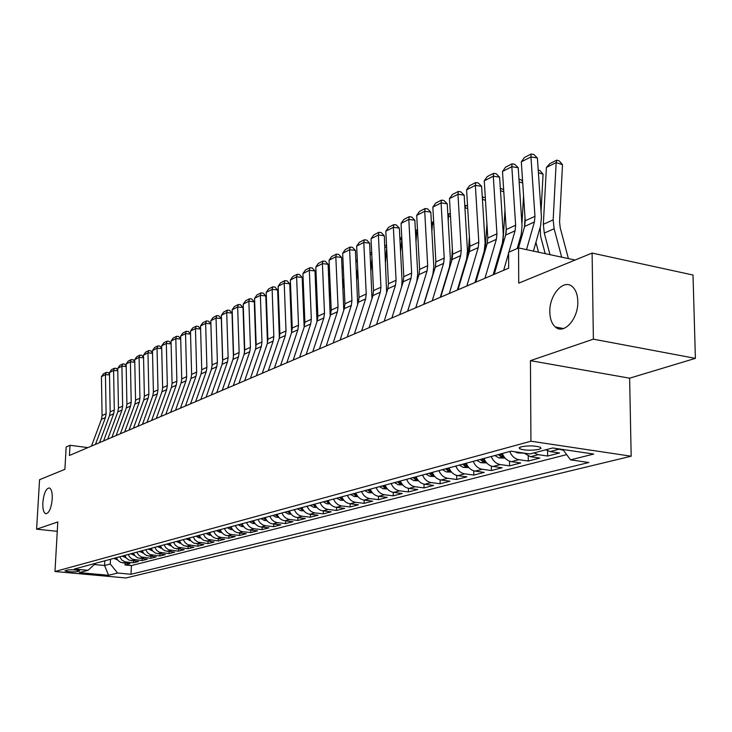 <?xml version="1.0" encoding="UTF-8"?>
<svg xmlns="http://www.w3.org/2000/svg" width="732" height="732" viewBox="0 0 732 732"><rect width="100%" height="100%" fill="white"/><g stroke="black" fill="none" stroke-linecap="round" stroke-linejoin="round"><path stroke-width="1.1" d="M549.833 311.988C549.146 294.676 564.107 278.032 572.753 287.008C575.947 290.156 577.63 294.978 577.804 301.474C578.49 318.749 563.86 335.073 555.35 326.994C551.827 323.864 549.988 318.868 549.833 311.988M42.84 502.582C43.838 493.295 45.997 488.409 49.319 487.933C51.478 488.93 52.448 492.636 52.237 499.05C51.24 508.337 49.09 513.233 45.787 513.745C43.591 512.757 42.612 509.033 42.84 502.582M521.266 446.776L519.217 447.783L519.793 448.853C525.064 450.5 531.423 450.674 538.88 449.375L541.003 448.359L540.39 447.261C535.037 445.623 528.66 445.459 521.266 446.776M695.4 358.36L693.012 275.031L592.106 253.062L593.378 339.163L530.435 360.647L530.929 441.213L631.167 456.219L629.63 378.188L695.4 358.36L593.378 339.163M530.929 441.213L54.973 571.509L125.941 577.969L631.167 456.219M54.973 571.509L57.801 521.953L36.6 529.19L57.27 531.313M36.6 529.19L39.565 479.698L64.901 469.313L66.164 446.996L70.007 445.303L69.439 455.478L508.667 268.159L508.612 252.311L518.567 247.938L518.723 283.156L592.106 253.062M116.306 557.702L118.044 560.483L120.615 562.359L130.04 563.677L125.007 564.967L125.09 563.201M119.645 556.805L121.86 560.053L125.154 561.902L133.434 562.798L133.517 560.987M133.434 562.798L138.577 561.471L129.079 560.136L126.48 558.242L124.724 555.432M133.325 553.108L135.1 555.945L137.726 557.866L147.306 559.221L142.045 560.575L142.136 558.717M142.118 550.739L143.92 553.602L146.556 555.542L156.218 556.924L150.847 558.315L150.929 556.402M151.112 548.314L152.924 551.214L155.587 553.172L165.331 554.572L159.841 555.991L159.924 554.042M160.308 545.825L162.138 548.762L164.828 550.748L174.655 552.175L169.037 553.621L169.119 551.617M169.705 543.29L171.553 546.264L174.271 548.268L184.18 549.723L178.434 551.196L178.526 549.146M179.331 540.692L181.197 543.702L183.933 545.733L193.934 547.207L188.051 548.716L188.142 546.612M189.167 538.038L191.061 541.076L193.824 543.135L203.908 544.635L197.896 546.182L197.979 544.022M199.25 535.312L201.154 538.395L203.944 540.481L214.119 542L207.961 543.592L208.044 541.369M209.562 532.53C211.081 535.998 213.534 537.993 216.919 538.505L224.568 539.31L218.264 540.93L218.346 538.651M220.131 529.675C221.668 533.189 224.138 535.211 227.551 535.723L235.274 536.547L228.823 538.212L228.906 535.87M230.955 526.756C232.511 530.316 235.009 532.356 238.449 532.878L246.245 533.719L239.629 535.431L239.712 533.015M242.045 523.764C243.628 527.36 246.144 529.428 249.621 529.968L257.481 530.828L250.701 532.576L250.783 530.096M253.418 520.69C255.011 524.341 257.563 526.436 261.068 526.985L269.001 527.854L262.056 529.648L262.129 527.095M265.085 517.542C266.695 521.239 269.266 523.362 272.807 523.92L280.804 524.817L273.686 526.647L273.759 524.03M277.044 514.312C278.672 518.055 281.28 520.214 284.849 520.781L292.919 521.696L285.617 523.572L285.681 520.873M289.314 511C290.97 514.788 293.596 516.975 297.201 517.551L305.345 518.494L297.851 520.425L297.924 517.634M301.913 507.605C303.588 511.439 306.241 513.654 309.874 514.248L318.1 515.2L310.405 517.185L310.469 514.312M314.852 504.11C316.544 507.999 319.225 510.25 322.894 510.854L331.193 511.833L323.297 513.864L323.361 510.909M328.137 500.523C329.848 504.467 332.566 506.745 336.262 507.358L344.635 508.365L336.528 510.451L336.583 507.404M341.789 496.845C343.528 500.844 346.263 503.149 350.006 503.781L358.451 504.806L350.116 506.947L350.18 503.799M364.088 503.351L364.143 500.093L372.652 501.146L364.088 503.351L355.606 502.317C351.854 501.685 349.1 499.361 347.352 495.335M370.246 489.159C372.03 493.267 374.83 495.656 378.645 496.305L387.246 497.376L378.444 499.654L378.49 496.287M385.087 485.151C386.899 489.324 389.735 491.739 393.578 492.407L402.261 493.514L393.203 495.848L393.249 492.362M400.367 481.034C402.207 485.261 405.061 487.722 408.941 488.4L417.716 489.525L408.392 491.931L408.429 488.317M416.087 476.788C417.954 481.08 420.845 483.578 424.77 484.273L433.618 485.426L424.02 487.905L424.057 484.145M432.292 472.414C434.177 476.77 437.105 479.304 441.057 480.018L449.997 481.208L440.115 483.751L440.142 479.844M448.981 467.904C450.894 472.332 453.858 474.912 457.848 475.644L466.879 476.861L456.686 479.478L456.704 475.407M466.183 463.265C468.132 467.757 471.124 470.383 475.159 471.124L484.273 472.378L473.769 475.077L473.778 470.822M483.934 458.47C485.911 463.036 488.939 465.708 493.011 466.467L502.207 467.748L491.382 470.539L491.373 466.083M502.243 453.529C504.257 458.168 507.313 460.876 511.43 461.663L520.717 462.981L509.545 465.863L509.527 461.178M524.039 453.099L530.444 456.704L539.823 458.058L528.284 461.032L528.257 456.1M545.761 449.805L550.08 451.58L559.55 452.971L547.637 456.045L547.591 450.848M558.306 328.622L558.296 327.552M77.51 571.637L79.697 570.814C76.412 569.798 72.203 569.551 67.097 570.063L64.947 570.887C68.213 571.893 72.395 572.14 77.51 571.637L77.592 570.201M104.804 560.813L104.566 565.497L110.276 563.988L117.578 573.037L131.001 574.272L588.839 462.514L570.539 459.852L593.707 454.069L552.697 447.975L529.977 453.959L510.918 451.187L74.298 569.038L88.069 570.31L95.654 563.274M117.578 573.037L108.565 575.288L79.321 572.616L88.069 570.31M125.007 564.967L131.403 565.58L566.678 454.627M563.466 450.272L554.691 448.277M547.637 456.045L538.221 454.673L533.93 452.916M528.284 461.032L518.961 459.696C514.834 458.909 511.76 456.173 509.737 451.507M509.545 465.863L500.304 464.564C496.214 463.795 493.176 461.105 491.19 456.512M491.382 470.539L482.232 469.276C478.179 468.526 475.178 465.891 473.22 461.361M473.769 475.077L464.71 473.851C460.703 473.119 457.729 470.52 455.798 466.064M456.686 479.478L447.719 478.289C443.748 477.566 440.81 475.013 438.907 470.63M440.115 483.751L431.23 482.589C427.296 481.885 424.386 479.368 422.51 475.05M424.02 487.905L415.218 486.762C411.32 486.075 408.447 483.605 406.599 479.35M408.392 491.931L399.672 490.824C395.811 490.147 392.965 487.713 391.144 483.513M393.203 495.848L384.565 494.759C380.741 494.1 377.932 491.703 376.129 487.567M378.444 499.654L369.88 498.593C366.092 497.943 363.31 495.582 361.544 491.511M350.116 506.947L341.716 505.94C338.001 505.318 335.274 503.03 333.554 499.068M336.528 510.451L328.201 509.463C324.514 508.859 321.824 506.599 320.122 502.692M323.297 513.864L315.044 512.903C311.393 512.308 308.73 510.076 307.047 506.215M310.405 517.185L302.234 516.243C298.619 515.657 295.975 513.461 294.319 509.655M297.851 520.425L289.753 519.5C286.166 518.924 283.558 516.765 281.912 513.004M285.617 523.572L277.584 522.675C274.033 522.108 271.453 519.976 269.834 516.261M273.686 526.647L265.725 525.768C262.212 525.21 259.65 523.106 258.048 519.446M262.056 529.648L254.169 528.779C250.683 528.239 248.148 526.162 246.565 522.547M250.701 532.576L242.887 531.725C239.428 531.194 236.921 529.144 235.356 525.567M239.629 535.431L231.879 534.598C228.457 534.076 225.978 532.045 224.431 528.522M228.823 538.212L221.137 537.398C217.743 536.885 215.29 534.882 213.762 531.395M218.264 540.93L208.062 539.402L205.262 537.306L203.34 534.214M207.961 543.592L197.85 542.083L195.069 540.015L193.175 536.959M197.896 546.182L187.868 544.699L185.114 542.659L183.238 539.64M188.051 548.716L178.114 547.262L175.387 545.239L173.53 542.256M178.434 551.196L168.58 549.769L165.88 547.774L164.041 544.818M169.037 553.621L159.256 552.212L156.584 550.244L154.763 547.326M159.841 555.991L150.151 554.6L147.498 552.66L145.695 549.769M150.847 558.315L141.23 556.942L138.604 555.021L136.82 552.166M142.045 560.575L132.51 559.23L129.912 557.327L128.146 554.508M110.514 559.266L110.276 563.988M575.105 260.034L518.567 247.938M87.913 447.6L70.007 445.303M94.3 564.537L104.566 565.497L108.565 575.288M131.403 565.58L131.001 574.272M355.816 493.057C357.582 497.11 360.354 499.453 364.124 500.093L369.88 498.593M570.539 459.852L562.89 449.494M559.87 327.854L559.889 328.952M530.435 360.647L629.63 378.188M91.454 446.09L101.437 419.345L102.077 415.593L101.428 376.669L105.435 374.619L106.222 372.423L108.126 372.561L109.516 374.18M109.535 374.921L105.435 374.619L106.103 413.745L105.472 417.515L95.453 444.388M101.428 376.669L103.413 373.86L106.222 372.423M117.55 559.898L113.844 558.37M115.418 557.94L116.955 559.028M99.497 442.659L109.544 415.657L110.175 411.869L109.489 372.551L113.588 370.456L114.366 368.233L116.287 368.379L117.751 370.081M117.77 370.767L113.588 370.456L114.293 409.975L113.661 413.781L103.587 440.92M109.489 372.551L111.493 369.706L114.366 368.233M107.714 439.154L117.815 411.887L118.456 408.053L117.724 368.333L121.905 366.201L122.674 363.96L124.614 364.115L126.169 365.899M126.179 366.531L121.905 366.201L122.656 406.123L122.024 409.966L111.895 437.37M117.724 368.333L119.746 365.469L122.674 363.96M116.114 435.577L126.27 408.026L126.91 404.165L126.133 364.033L130.406 361.846L131.174 359.595L133.123 359.751L134.761 361.635M134.77 362.194L130.406 361.846L131.202 402.188L130.57 406.068L120.387 433.756M126.133 364.033L128.173 361.132L131.174 359.595M124.696 431.917L134.908 404.091L135.548 400.184L134.725 359.641L139.089 357.408L139.849 355.139L141.816 355.295L143.545 357.271M143.554 357.765L139.089 357.408L139.94 398.162L139.3 402.088L129.061 430.05M134.725 359.641L136.793 356.713L139.849 355.139M125.995 557.674L122.189 556.119M123.79 555.679L125.41 556.814M134.633 555.396L130.708 553.813M132.346 553.374L133.993 554.453M143.454 553.063L139.409 551.471M141.084 551.013L142.868 552.23M152.476 550.684L148.312 549.064M150.023 548.607L151.89 549.851M133.471 428.174L143.737 400.065L144.378 396.122L143.499 355.148L147.965 352.87L148.724 350.573L150.71 350.738L152.53 352.815M152.54 353.245L147.965 352.87L148.87 394.054L148.23 398.025L137.936 426.271M143.499 355.148L145.595 352.183L148.724 350.573M161.699 548.25L157.407 546.612M159.164 546.136L161.113 547.426M142.447 424.34L152.768 395.948L153.409 391.968L152.476 350.555L157.041 348.222L157.792 345.916L159.796 346.09L161.708 348.258M161.717 348.615L157.041 348.222L157.993 389.854L157.353 393.862L147.013 422.401M152.476 350.555L154.589 347.563L157.792 345.916M171.132 545.761L166.713 544.096M168.506 543.611L170.547 544.947M151.625 420.433L161.992 391.748L162.641 387.713L161.653 345.861L166.32 343.473L167.061 341.149L169.083 341.322L171.105 343.601M171.105 343.884L166.32 343.473L167.335 385.554L166.686 389.607L156.291 418.439M161.653 345.861L163.794 342.832L167.061 341.149M180.786 543.217L176.229 541.524M178.059 541.03L180.2 542.403M161.013 416.426L171.434 387.438L172.084 383.367L171.041 341.066L175.808 338.623L176.549 336.281L178.581 336.455L180.713 338.843M180.713 339.044L175.808 338.623L176.879 381.162L176.238 385.252L165.789 414.394M171.041 341.066L173.2 337.992L176.549 336.281M190.668 540.619L185.965 538.898M187.84 538.395L190.073 539.795M170.62 412.326L181.097 383.037L181.737 378.92L180.639 336.153L185.525 333.655L186.248 331.285L188.307 331.477L190.54 333.975M190.54 334.094L185.525 333.655L186.651 376.66L186.01 380.796L175.506 410.249M180.639 336.153L182.826 333.051L186.248 331.285M180.447 408.136L190.979 378.526L191.628 374.372L190.466 331.12L195.462 328.567L196.185 326.188L198.253 326.371L200.605 328.997M200.605 329.034L195.462 328.567L196.652 372.057L196.011 376.239L185.452 406.004M190.466 331.12L192.681 327.982L196.185 326.188M190.512 403.844L201.099 373.915L201.748 369.715L200.522 325.978L205.637 323.361L206.351 320.964L208.437 321.156L210.862 323.846L212.097 366M210.862 323.846L205.637 323.361L206.9 367.336L206.25 371.572L195.636 401.658M200.522 325.978L202.764 322.803L206.351 320.964M200.824 399.443L211.466 369.193L212.106 364.939L210.816 320.717L216.05 318.036L216.754 315.611L218.859 315.812L221.32 318.53L222.647 361.873M221.32 318.53L216.05 318.036L217.386 362.514L216.736 366.787L206.067 397.211M210.816 320.717L213.085 317.496L216.754 315.611M211.383 394.941L222.08 364.353L222.72 360.053L221.357 315.318L226.719 312.573L227.414 310.13L229.537 310.341L232.035 313.086L233.444 357.417M232.035 313.086L226.719 312.573L228.128 357.564L227.478 361.892L216.764 392.654M221.357 315.318L223.653 312.07L227.414 310.13M222.208 390.33L232.95 359.403L233.59 355.047L232.154 309.792L237.653 306.983L238.339 304.521L240.48 304.732L243.015 307.513L244.515 352.769M243.015 307.513L237.653 306.983L239.135 352.504L238.486 356.877L227.716 387.978M232.154 309.792L234.487 306.498L238.339 304.521M233.298 385.599L244.095 354.315L244.735 349.914L243.225 304.137L248.862 301.245L249.53 298.766L251.689 298.985L254.269 301.794L255.852 347.938M254.269 301.794L248.862 301.245L250.417 347.307L249.768 351.735L238.952 383.184M243.225 304.137L245.577 300.797L249.53 298.766M244.671 380.75L255.523 349.109L256.163 344.662L254.562 298.327L260.345 295.371L261.004 292.873L263.181 293.102L265.798 295.938L267.473 342.969M265.798 295.938L260.345 295.371L261.983 341.981L261.342 346.456L250.463 378.279M254.562 298.327L256.95 294.95L261.004 292.873M256.337 375.772L267.235 343.775L267.875 339.264L266.192 292.379L272.121 289.35L272.762 286.825L274.967 287.063L277.629 289.927L279.386 337.855M277.629 289.927L272.121 289.35L273.841 336.519L273.201 341.048L262.285 373.238M266.192 292.379L268.617 288.957L272.762 286.825M268.305 370.667L279.249 338.294L279.889 333.737L278.123 286.276L284.208 283.165L284.83 280.621L287.054 280.868L289.762 283.769L291.611 332.593M289.762 283.769L284.208 283.165L286.011 330.919L285.379 335.503L274.409 368.068M278.123 286.276L280.576 282.817L284.83 280.621M280.594 365.424L291.583 332.676L292.224 328.055L290.366 280.017L296.606 276.824L297.219 274.262L299.452 274.509L302.206 277.446L304.146 327.186M302.206 277.446L296.606 276.824L298.51 325.164L297.869 329.803L286.853 362.752M290.366 280.017L292.846 276.504L297.219 274.262M293.203 360.053L304.238 326.902L304.878 322.236L302.92 273.594L309.325 270.309L309.929 267.729L312.189 267.985L314.989 270.95L317.011 321.668M314.989 270.95L309.325 270.309L311.329 319.262L310.697 323.956L299.635 357.308M302.92 273.594L305.436 270.035L309.929 267.729M200.778 537.956L199.223 537.901L195.929 536.208M197.85 535.696L200.184 537.132M211.127 535.22L209.462 535.165L206.131 533.454M208.098 532.923L210.532 534.406M222.693 359.019L222.583 360.007M221.732 532.429L219.939 532.374L216.581 530.636M220.35 530.197L219.875 529.748M218.594 530.096L220.378 531.377L220.414 530.334M233.499 352.138L233.334 353.803M232.602 529.575L230.672 529.511L227.286 527.745M231.211 527.351L230.653 526.839M229.345 527.196L231.98 528.733M244.58 345.037L244.332 347.416M243.738 526.637L241.67 526.573L238.248 524.789M242.347 524.441L241.706 523.856M240.361 524.222L243.106 525.796M255.916 337.681L255.605 340.828M255.148 523.636L252.933 523.563L249.484 521.751M253.757 521.449L253.025 520.8M251.652 521.166L254.507 522.776M267.546 330.086L267.162 334.03M266.86 520.562L264.49 520.479L261.004 518.649M265.46 518.393L264.636 517.661M263.227 518.046L266.201 519.683M266.695 306.278L266.183 306.534M266.137 305.445L266.64 304.896M279.459 322.217L279.002 327.012M278.865 517.396L276.339 517.314L272.816 515.456M277.465 515.255L276.54 514.45M275.104 514.843L278.197 516.508M277.977 299.388L278.59 298.72M278.645 300.349L278.023 300.651M291.684 314.074L291.144 319.765M291.19 514.166L288.49 514.074L284.94 512.18M289.781 512.034L288.765 511.156M287.283 511.549L290.494 513.251M290.119 293.166L290.851 292.617M290.915 294.255L290.174 294.621M304.21 305.628L303.597 312.271M303.835 510.835L300.962 510.744L297.375 508.832M302.426 508.722L301.3 507.77M299.781 508.182L303.121 509.902M302.581 286.779L303.432 286.349M303.505 288.005L302.645 288.435M317.066 296.872L316.38 304.521M316.819 507.422L313.772 507.322L310.148 505.382M315.41 505.327L314.174 504.293M312.61 504.714L316.087 506.462M315.373 280.393L316.361 279.908M316.425 281.591L315.446 282.076M330.251 287.795L329.492 296.506M330.159 503.927L326.92 503.817L323.26 501.841M328.741 501.841L327.396 500.725M325.795 501.155L329.4 502.93M328.512 273.85L329.629 273.301M329.702 275.003L328.586 275.552M306.159 354.526L317.24 320.973L317.871 316.251L315.821 266.997L322.4 263.63L322.977 261.022L325.255 261.287L328.101 264.289L330.214 316.032M328.101 264.289L322.4 263.63L324.505 313.195L323.864 317.953L312.765 351.708M315.821 266.997L318.365 263.392L322.977 261.022M319.463 348.853L330.59 314.888L331.221 310.103L329.061 260.217L335.823 256.758L336.381 254.132L338.687 254.407L341.579 257.444L343.775 310.295M341.579 257.444L335.823 256.758L338.028 306.973L337.397 311.786L326.252 345.952M329.061 260.217L331.651 256.566L336.381 254.132M333.142 343.015L344.305 308.639L344.937 303.789L342.668 253.254L349.612 249.703L350.152 247.05L352.476 247.343L355.423 250.408L357.692 304.457M355.423 250.408L349.612 249.703L351.936 300.568L351.314 305.445L340.124 340.032M342.668 253.254L345.294 249.557L350.152 247.05M347.206 337.013L358.415 302.206L359.037 297.302L356.658 246.098L363.795 242.448L364.316 239.776L366.659 240.069L369.66 243.18L371.975 298.546M369.66 243.18L363.795 242.448L366.238 293.99L365.616 298.93L354.389 333.957M356.658 246.098L359.311 242.347L364.316 239.776M343.793 278.37L342.951 288.207M343.875 500.322L340.426 500.212L336.729 498.208M342.448 498.254L340.984 497.055M339.328 497.504L341.304 498.977L343.079 499.297M342.009 267.125L343.262 266.503M343.345 268.232L342.091 268.854M357.701 268.58L356.777 279.606M357.966 496.625L354.306 496.506L350.573 494.466M356.53 494.567L354.938 493.286M353.245 493.752L355.24 495.244L357.143 495.555M355.88 260.217L357.28 259.521M357.362 261.269L355.962 261.965M371.984 258.396L370.978 270.694M372.46 492.828L368.571 492.7L364.801 490.632M371.014 490.779L369.294 489.415M367.555 489.882L369.568 491.401L371.6 491.712M370.136 253.116L371.691 252.348M371.774 254.114L370.218 254.892M386.652 247.809L385.572 261.452M387.365 488.921L383.248 488.775L379.441 486.679M385.92 486.881L384.062 485.435M382.269 485.911L384.3 487.457L386.459 487.75M384.794 245.815L386.514 244.964M386.606 246.757L384.886 247.608M361.672 330.846L372.917 295.6L373.54 290.622L371.033 238.742L378.38 234.99L378.874 232.291L381.235 232.602L384.3 235.741L386.633 292.617M384.3 235.741L378.38 234.99L380.942 287.219L380.32 292.224L369.065 327.698M371.033 238.742L373.732 234.935L378.874 232.291M401.868 239.437L400.578 251.854M402.71 484.895L398.345 484.749L394.493 482.617M401.255 482.864L399.251 481.327M397.403 481.83L399.462 483.394L401.758 483.669M399.882 238.303L401.767 237.36M401.831 238.586L399.974 240.123M376.559 324.496L387.832 288.792L388.454 283.76L385.819 231.184L393.377 227.313L393.853 224.596L396.241 224.916L399.352 228.1L402.078 280.932L401.612 286.853M399.352 228.1L393.377 227.313L396.076 280.246L395.454 285.324L384.172 321.257M385.819 231.184L388.564 227.313L393.853 224.596M417.597 232.035L416.755 231.788L416.005 241.88M418.503 480.759L413.882 480.604L409.993 478.426M416.975 478.701L414.888 477.108M412.994 477.621L415.071 479.213L417.505 479.469M415.401 230.571L417.469 229.546M417.478 229.83L416.755 231.788L415.502 232.41M391.885 317.963L403.195 281.793L403.799 276.687L401.045 223.397L408.813 219.417L409.261 216.672L411.677 217.001L414.852 220.222L417.707 273.786L416.81 281.481L407.596 311.265M414.852 220.222L408.813 219.417L411.649 273.082L411.036 278.215L399.718 314.623M401.045 223.397L403.817 219.472L409.261 216.672M435.449 266.585L435.842 261.077M433.802 224.431L432.42 224.019L431.871 231.522M434.781 476.495L429.885 476.331L425.951 474.126M433.307 474.482L430.992 472.762M429.034 473.293L431.139 474.903L433.719 475.132M431.386 222.61L433.655 221.796M433.252 221.677L432.42 224.019L431.487 224.477M407.669 311.228L419.006 274.592L419.61 269.413L416.709 215.382L424.716 211.283L425.136 208.519L427.57 208.858L430.8 212.124L433.811 266.421L432.914 274.226L423.682 304.402M430.8 212.124L424.716 211.283L427.689 265.698L427.085 270.904L415.739 307.788M416.709 215.382L419.528 211.402L425.136 208.519M451.553 261.233L452.376 249.182M450.5 216.608L448.533 216.013L448.204 220.744M446.044 278.206L446.218 278.883M451.553 472.103L446.364 471.93L442.393 469.688M441.14 294.42L441.314 295.097M450.079 470.127L447.591 468.279M445.568 468.828L447.7 470.466L450.418 470.649M447.847 214.412L449.347 213.662L450.345 213.964M449.347 213.662L447.947 216.306M423.929 304.292L435.284 267.162L435.888 261.919L432.841 207.129L441.085 202.91L441.478 200.12L443.931 200.467L447.234 203.77L450.39 258.844L449.503 266.75L440.261 297.329M447.234 203.77L441.085 202.91L444.214 258.085L443.619 263.364L432.246 300.751M432.841 207.129L435.705 203.093L441.478 200.12M468.141 255.752L469.395 236.738M467.711 208.565L465.131 207.778L465.021 209.517M462.917 271.407L463.173 272.396M468.837 467.583L463.347 467.4L459.339 465.113M457.903 288.198L458.159 289.186M467.391 465.653L464.692 463.667M462.615 464.225L464.765 465.891L467.611 466M464.811 205.957L465.927 205.399L467.556 205.902M465.927 205.399L464.921 207.879M440.691 297.146L452.074 259.512L452.669 254.196L449.466 198.619L457.967 194.273L458.324 191.464L460.803 191.83L464.17 195.17L467.483 251.03L466.604 259.046L457.344 290.046M464.17 195.17L457.967 194.273L461.252 250.243L460.657 255.596L449.274 293.486M449.466 198.619L452.367 194.52L458.324 191.464M485.243 250.198L486.917 223.718M485.472 200.294L482.425 199.342M480.311 264.426L480.659 265.753M486.679 462.917L480.86 462.725L476.807 460.391M475.178 281.829L475.324 282.378M484.511 460.602L482.333 458.9L482.361 461.178L485.206 461.059L484.511 460.602M480.192 459.486L482.361 461.178M482.297 197.247L485.307 197.613M483.001 196.899L482.388 198.802M457.985 289.771L469.377 251.625L469.962 246.236L466.595 189.853L475.361 185.37L475.69 182.543L478.188 182.918L481.619 186.303L485.106 242.969L484.245 251.103L474.977 282.525M481.619 186.303L475.361 185.37L478.81 242.155L478.234 247.59L466.833 286.002M466.595 189.853L469.551 185.69L475.69 182.543M502.884 244.57L503.25 238.531M503.332 237.205L504.97 210.075M503.79 191.775L500.496 190.732M498.263 257.261L498.702 258.945M505.08 458.113L498.931 457.903L494.832 455.533M498.318 454.59L500.514 456.32L503.424 456.173L500.532 453.996M500.331 188.261L503.653 189.625M500.597 188.133L500.377 188.865M475.818 282.168L487.219 243.491L487.805 238.019L484.264 180.822L493.304 176.192L493.597 173.338L496.122 173.722L499.627 177.153L503.287 234.661L502.436 242.914L493.167 274.765M499.627 177.153L493.304 176.192L496.937 233.819L496.36 239.327L484.95 278.27M484.264 180.822L487.265 176.586L493.597 173.338M521.083 238.888L521.376 233.892M521.934 224.166L523.563 195.773M522.712 183.009L519.144 181.865M524.085 453.145L517.57 452.925L514.825 451.763M506.242 230.177L506.059 233.197M518.961 179.157L521.23 179.889L522.621 181.536M494.237 274.308L505.647 235.091L506.215 229.546L502.491 171.489L511.824 166.713L512.08 163.84L514.633 164.243L518.21 167.72L522.053 226.078L521.221 234.45L517.176 248.551M518.21 167.72L511.824 166.713L515.639 225.2L515.072 230.79L508.896 252.192M503.662 270.291L508.612 253.153M502.491 171.489L505.547 167.198L512.08 163.84M557.317 328.238L557.308 327.369M545.203 253.638L540.637 236.409L540.198 227.185M541.049 211.566L543.08 174.243L538.395 172.715M535.916 242.338L538.523 252.201M525.018 217.761L524.496 227.012M538.212 170.007L539.978 170.583L543.08 174.243M518.485 247.974L524.661 226.426L525.219 220.79L521.312 161.864L530.947 156.932L531.158 154.031L533.738 154.452L537.389 157.975L541.433 217.221L540.619 225.721L533.427 251.113M537.389 157.975L530.947 156.932L534.964 216.306L534.406 221.979L526.528 249.639M521.312 161.864L524.414 157.499L531.158 154.031M568.407 258.606L560.209 227.762L559.568 221.869L562.505 164.682L556.164 162.586L553.163 219.875L554.124 228.732L561.673 257.161M560.886 328.988L560.877 328.046M546.401 167.436L549.961 163.538L556.796 160.134L556.164 162.586L546.401 167.436L543.336 224.303L544.279 233.087L549.997 254.663M556.796 160.134L559.33 160.976L562.505 164.682M126.38 562.121L123.003 563M558.123 449.485L550.08 451.58M538.221 454.673L530.444 456.704M518.961 459.696L511.43 461.663M500.304 464.564L493.011 466.467M482.232 469.276L475.159 471.124M464.71 473.851L457.848 475.644M447.719 478.289L441.057 480.018M431.23 482.589L424.77 484.273M415.218 486.762L408.941 488.4M399.672 490.824L393.578 492.407M384.565 494.759L378.645 496.305M355.606 502.317L350.006 503.781M341.716 505.94L336.262 507.358M328.201 509.463L322.894 510.854M315.044 512.903L309.874 514.248M302.234 516.243L297.201 517.551M289.753 519.5L284.849 520.781M277.584 522.675L272.807 523.92M265.725 525.768L261.068 526.985M254.169 528.779L249.621 529.968M242.887 531.725L238.449 532.878M231.879 534.598L227.551 535.723M221.137 537.398L216.919 538.505M210.651 540.134L206.525 541.213M200.412 542.805L196.386 543.858M190.411 545.413L186.468 546.447M180.63 547.966L176.787 548.973M171.078 550.455L167.317 551.443M161.735 552.898L158.057 553.859M152.604 555.277L149.008 556.219M143.673 557.61L140.151 558.525M134.926 559.889L131.486 560.785M79.285 570.576L79.248 571.18M101.437 419.345L105.472 417.515M102.077 415.593L106.103 413.745M109.544 415.657L113.661 413.781M110.175 411.869L114.293 409.975M117.815 411.887L122.024 409.966M118.456 408.053L122.656 406.123M126.27 408.026L130.57 406.068M126.91 404.165L131.202 402.188M134.908 404.091L139.3 402.088M135.548 400.184L139.94 398.162M125.373 557.647L125.877 557.519M133.919 555.368L134.496 555.213M142.658 553.035L143.298 552.861M151.579 550.656L152.302 550.464M143.737 400.065L148.23 398.025M144.378 396.122L148.87 394.054M160.711 548.222L161.507 548.003M152.768 395.948L157.353 393.862M153.409 391.968L157.993 389.854M170.044 545.733L170.922 545.496M161.992 391.748L166.686 389.607M162.641 387.713L167.335 385.554M179.587 543.181L180.557 542.924M179.807 541.726L179.779 542.247M171.434 387.438L176.238 385.252M172.084 383.367L176.879 381.162M189.359 540.573L190.411 540.289M189.606 538.981L189.579 539.621M181.097 383.037L186.01 380.796M181.737 378.92L186.651 376.66M190.979 378.526L196.011 376.239M191.628 374.372L196.652 372.057M201.099 373.915L206.25 371.572M201.748 369.715L206.9 367.336M211.466 369.193L216.736 366.787M212.106 364.939L217.386 362.514M222.08 364.353L227.478 361.892M222.72 360.053L228.128 357.564M232.95 359.403L238.486 356.877M233.59 355.047L239.135 352.504M244.095 354.315L249.768 351.735M244.735 349.914L250.417 347.307M255.523 349.109L261.342 346.456M256.163 344.662L261.983 341.981M267.235 343.775L273.201 341.048M267.875 339.264L273.841 336.519M279.249 338.294L285.379 335.503M279.889 333.737L286.011 330.919M291.583 332.676L297.869 329.803M292.224 328.055L298.51 325.164M304.238 326.902L310.697 323.956M304.878 322.236L311.329 319.262M199.36 537.901L200.504 537.599M199.635 536.181L199.607 536.94M209.59 535.174L210.834 534.845M209.901 533.299L209.864 534.186M220.067 532.374L221.412 532.018M230.8 529.511L232.254 529.126M231.184 527.333L231.147 528.486M241.798 526.573L243.363 526.162M242.219 524.341L242.182 525.53M253.071 523.572L254.754 523.124M253.528 521.266L253.492 522.502M264.627 520.489L266.43 520.004M265.121 518.119L265.085 519.4M276.476 517.323L278.407 516.81M277.007 514.898L276.971 516.206M288.637 514.074L290.695 513.525M289.204 511.577L289.177 512.94M301.108 510.744L303.304 510.158M301.73 508.182L301.694 509.591M313.918 507.331L316.261 506.709M314.577 504.687L314.54 506.141M327.067 503.817L329.565 503.159M327.771 501.1L327.744 502.609M317.24 320.973L323.864 317.953M317.871 316.251L324.505 313.195M330.59 314.888L337.397 311.786M331.221 310.103L338.028 306.973M344.305 308.639L351.314 305.445M344.937 303.789L351.936 300.568M358.415 302.206L365.616 298.93M359.037 297.302L366.238 293.99M340.572 500.212L343.235 499.508M341.332 497.412L341.304 498.977M354.453 496.506L357.28 495.756M355.267 493.615L355.24 495.244M368.727 492.7L371.728 491.904M369.587 489.717L369.568 491.401M383.403 488.784L386.588 487.933M384.327 485.7L384.3 487.457M372.917 295.6L380.32 292.224M373.54 290.622L380.942 287.219M398.501 484.758L401.886 483.852M399.48 481.574L399.462 483.394M387.832 288.792L395.454 285.324M388.454 283.76L396.076 280.246M414.047 480.604L417.633 479.652M415.09 477.31L415.071 479.213M403.195 281.793L411.036 278.215M403.799 276.687L411.649 273.082M430.041 476.34L433.847 475.324M431.157 472.927L431.139 474.903M419.006 274.592L427.085 270.904M419.61 269.413L427.689 265.698M446.529 471.939L450.564 470.859M447.71 468.407L447.7 470.466M435.284 267.162L443.619 263.364M435.888 261.919L444.214 258.085M463.521 467.4L467.794 466.266M464.765 463.749L464.765 465.891M452.074 259.512L460.657 255.596M452.669 254.196L461.252 250.243M481.034 462.725L485.563 461.517M469.377 251.625L478.234 247.59M469.962 246.236L478.81 242.155M499.105 457.903L503.9 456.631M500.514 453.996L500.514 456.32M487.219 243.491L496.36 239.327M487.805 238.019L496.937 233.819M517.753 452.925L519.564 452.449M505.647 235.091L515.072 230.79M506.215 229.546L515.639 225.2M524.661 226.426L534.406 221.979M525.219 220.79L534.964 216.306M553.163 219.875L543.336 224.303M554.124 228.732L544.279 233.087M519.784 447.325L519.793 448.853M555.35 326.994L563.512 328.549"/></g></svg>

